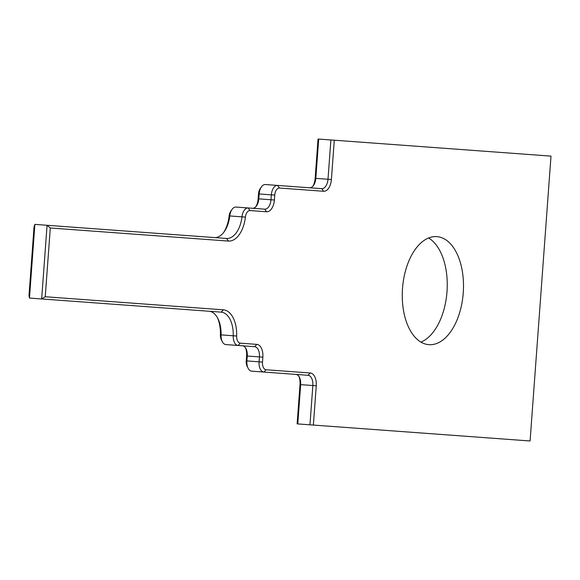 <?xml version="1.0" encoding="UTF-8"?>
<svg xmlns="http://www.w3.org/2000/svg" width="580" height="580" viewBox="0 0 580 580"><rect width="100%" height="100%" fill="white"/><g stroke="black" fill="none" stroke-linecap="round" stroke-linejoin="round"><path stroke-width="0.87" d="M34.046 226.794L34.88 224.387L29.471 298.055L29 295.553L34.046 226.794M214.368 237.568A24.621 13.84 94.2 0 0 224.228 231.71A24.621 13.84 94.2 0 0 229.811 215.774A9.853 5.539 -85.8 0 1 232.043 209.402L230.818 211.12A7.388 4.154 94.2 0 0 229.143 215.905A27.086 15.225 -85.8 0 1 223.619 232.529M232.043 209.402A9.853 5.539 -85.8 0 1 235.987 207.06L248.175 207.952A9.853 5.539 94.2 0 0 241.998 216.673A24.621 13.84 -85.8 0 1 226.555 238.46L34.88 224.387M252.554 208.278A9.853 5.539 94.2 0 0 256.498 205.936A9.853 5.539 94.2 0 0 258.796 198.86L259.159 193.945A9.853 5.539 -85.8 0 1 261.457 186.869L260.224 188.594A7.388 4.154 94.2 0 0 258.506 193.901L258.144 198.81A12.31 6.916 -85.8 0 1 255.889 206.683M261.457 186.869A9.853 5.539 -85.8 0 1 265.401 184.527L277.581 185.426A9.853 5.539 94.2 0 0 271.339 194.844L270.983 199.752A9.853 5.539 -85.8 0 1 264.741 209.17L248.175 207.952L250.024 210.562L266.59 211.773A12.31 6.916 94.2 0 0 274.391 200.006L274.753 195.09A7.388 4.154 -85.8 0 1 279.437 188.029L323.604 191.269A12.31 6.916 94.2 0 0 331.405 179.503L334.29 140.208L330.883 139.961L327.997 179.249A9.853 5.539 -85.8 0 1 321.755 188.667L277.581 185.426L279.437 188.029M309.568 187.775A9.853 5.539 94.2 0 0 313.512 185.433A9.853 5.539 94.2 0 0 315.81 178.357L318.695 139.062L318.043 139.019L315.157 178.306A12.31 6.916 -85.8 0 1 312.91 186.18M298.932 376.463A12.31 6.916 -85.8 0 1 300.012 384.584L297.127 423.878L297.779 423.922L300.665 384.634A9.853 5.539 94.2 0 0 299.425 377.297A9.853 5.539 94.2 0 0 295.865 374.404M217.377 317.572A27.086 15.225 -85.8 0 1 220.407 334.827A7.388 4.154 94.2 0 0 221.371 339.8L222.329 341.685A9.853 5.539 -85.8 0 0 225.888 344.578L254.642 346.688A9.853 5.539 -85.8 0 1 259.441 356.918L259.079 361.826A9.853 5.539 94.2 0 0 263.878 372.055L251.691 371.164A9.853 5.539 -85.8 0 1 248.131 368.271A9.853 5.539 -85.8 0 1 246.892 360.934L247.254 356.019A9.853 5.539 94.2 0 0 246.014 348.689A9.853 5.539 94.2 0 0 242.454 345.796M245.521 347.855A12.31 6.916 -85.8 0 1 246.601 355.975L246.239 360.883A7.388 4.154 94.2 0 0 247.174 366.386L248.131 368.271M222.329 341.685A9.853 5.539 -85.8 0 1 221.052 335.051A24.621 13.84 94.2 0 0 217.862 318.471A24.621 13.84 94.2 0 0 208.96 311.235M330.883 139.961L318.695 139.062M334.29 140.208L551 156.121L530.084 440.981L313.374 425.067L316.26 385.78A12.31 6.916 94.2 0 0 310.257 372.991L266.089 369.75A7.388 4.154 -85.8 0 1 262.493 362.079L262.849 357.164A12.31 6.916 94.2 0 0 256.853 344.382L240.287 343.164A7.388 4.154 -85.8 0 1 236.662 336.023A27.086 15.225 94.2 0 0 223.358 309.829L45.247 296.75L50.3 227.991L47.067 225.279L41.658 298.954L29.471 298.055M45.247 296.75L41.658 298.954L221.147 312.134A24.621 13.84 -85.8 0 1 233.24 335.943A9.853 5.539 94.2 0 0 238.075 345.47L240.287 343.164M266.089 369.75L263.878 372.055L308.045 375.296A9.853 5.539 -85.8 0 1 312.845 385.526L309.959 424.821L297.779 423.922M309.959 424.821L313.374 425.067M50.3 227.991L228.404 241.07A27.086 15.225 94.2 0 0 245.391 217.094A7.388 4.154 -85.8 0 1 250.024 210.562M420.928 342.106A54.172 30.45 94.2 0 0 446.999 291.682A54.172 30.45 94.2 0 0 428.576 237.996M463.246 292.878A54.172 30.45 94.2 0 0 436.841 236.625A54.172 30.45 94.2 0 0 402.513 288.419A54.172 30.45 94.2 0 0 428.91 344.672A54.172 30.45 94.2 0 0 463.246 292.878M245.391 217.094L229.143 215.905M274.391 200.006L258.144 198.81M274.753 195.09L258.506 193.901M331.405 179.503L315.157 178.306M316.26 385.78L300.012 384.584M262.493 362.079L246.239 360.883M262.849 357.164L246.601 355.975M236.662 336.023L220.407 334.827M221.147 312.134L223.358 309.829M321.755 188.667L323.604 191.269M264.741 209.17L266.59 211.773M226.555 238.46L228.404 241.07M254.642 346.688L256.853 344.382M308.045 375.296L310.257 372.991"/></g></svg>

